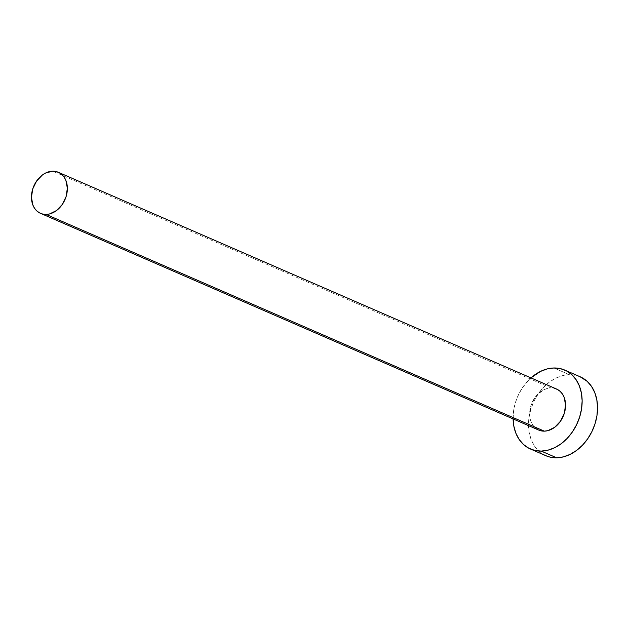 <?xml version="1.0" encoding="UTF-8"?>
<svg xmlns="http://www.w3.org/2000/svg" width="629" height="629" viewBox="0 0 629 629"><rect width="100%" height="100%" fill="white"/><g stroke="black" fill="none" stroke-linecap="round" stroke-linejoin="round"><path stroke-width="0.47" stroke-dasharray="3.15 2.36" d="M556.539 389.021A22.377 16.991 -66.5 0 0 550.918 387.936L52.71 171.198L550.918 387.936L554.298 388.282M580.19 376.787A43.031 32.677 -66.5 0 0 569.379 374.695L553.968 367.989L569.379 374.695A43.031 32.677 -66.5 0 0 530.617 409.974A43.031 32.677 -66.5 0 0 545.854 455.711M513.091 418.93A43.031 32.677 113.5 0 1 530.947 377.887L522.927 387.016L518.689 394.257L515.56 402.088L513.673 410.21L513.091 418.93M538.628 430.039L535.059 427.704L532.794 425.07L531.096 421.839L529.657 414.102L530.947 405.666L534.776 397.827L537.473 394.509L543.912 389.713L547.411 388.415L550.918 387.936A22.377 16.991 -66.5 0 0 530.758 406.279A22.377 16.991 -66.5 0 0 538.683 430.063M580.064 376.732L575.881 375.364L569.379 374.695L562.633 375.623L555.902 378.108L549.447 382.07L543.519 387.338L538.33 393.715L534.1 400.964L530.97 408.795L529.075 416.917L528.494 425.007L529.233 432.768L531.269 439.891L534.524 446.103L538.88 451.166L545.736 455.655"/><path stroke-width="0.94" d="M554.298 388.282L557.42 389.445L560.164 391.387L562.428 394.021L564.127 397.253L565.565 404.99L564.276 413.418L560.447 421.257L554.668 427.319L547.812 430.668L544.305 431.148A22.377 16.991 -66.5 0 0 564.465 412.805A22.377 16.991 -66.5 0 0 556.539 389.021L58.332 172.291A22.377 16.991 113.5 0 1 66.257 196.067A22.377 16.991 113.5 0 1 46.098 214.418L544.305 431.148L538.628 430.039M40.476 213.325L538.683 430.063A22.377 16.991 -66.5 0 0 544.305 431.148L46.098 214.418A22.377 16.991 113.5 0 1 40.476 213.325A22.377 16.991 113.5 0 1 32.551 189.549A22.377 16.991 113.5 0 1 52.71 171.198A22.377 16.991 113.5 0 1 58.332 172.291M530.444 449.004L545.854 455.711A43.031 32.677 -66.5 0 0 556.665 457.802A43.031 32.677 -66.5 0 0 595.427 422.515A43.031 32.677 -66.5 0 0 580.19 376.787L564.779 370.08A43.031 32.677 113.5 0 1 580.017 415.816A43.031 32.677 113.5 0 1 541.255 451.095L556.665 457.802L541.255 451.095A43.031 32.677 113.5 0 1 530.444 449.004A43.031 32.677 113.5 0 1 513.091 418.93M513.083 418.309L513.822 426.061L515.859 433.184L519.114 439.396L523.47 444.467L528.745 448.186L534.752 450.427L541.255 451.095L548.001 450.167L554.723 447.675L561.178 443.72L567.114 438.452L572.304 432.076L576.534 424.827L579.663 416.996L581.55 408.874L582.139 400.783L581.4 393.023L579.364 385.899L576.109 379.688L571.753 374.625L566.477 370.898L560.47 368.657L553.968 367.989L547.23 368.916L540.5 371.409L530.947 377.887A43.031 32.677 113.5 0 1 553.968 367.989A43.031 32.677 113.5 0 1 564.779 370.08M545.736 455.655L550.163 457.134L556.665 457.802L563.403 456.874L570.133 454.382L576.589 450.427L582.525 445.159L587.706 438.775L591.944 431.533L595.065 423.694L596.96 415.58L597.55 407.482L596.811 399.729L594.775 392.606L591.519 386.387L587.164 381.323L580.064 376.732M52.71 171.198L45.705 172.975L42.347 175.035L36.568 181.089L32.739 188.936L31.45 197.364L32.897 205.101L34.587 208.333L36.852 210.967L39.596 212.901L42.717 214.072L46.098 214.418L49.605 213.931L56.461 210.581L62.24 204.527L66.069 196.68L67.358 188.252L65.919 180.515L64.221 177.284L61.956 174.65L59.212 172.716L56.091 171.552L52.71 171.198"/></g></svg>
